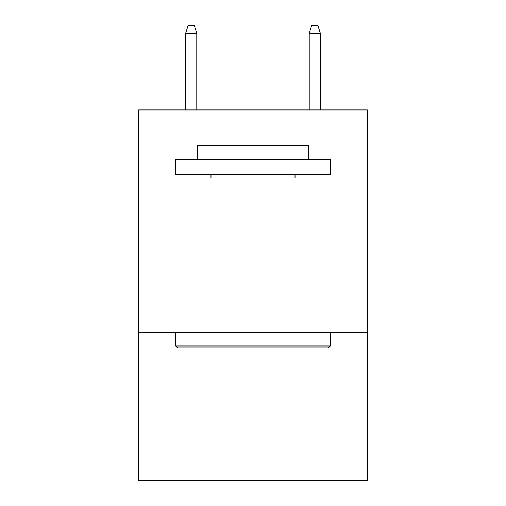 <?xml version="1.0" encoding="UTF-8"?>
<svg xmlns="http://www.w3.org/2000/svg" width="506" height="506" viewBox="0 0 506 506"><rect width="100%" height="100%" fill="white"/><g stroke="black" fill="none" stroke-linecap="round" stroke-linejoin="round"><path stroke-width="0.76" d="M367.312 177.922L367.312 109.954L138.688 109.954L138.688 177.922L367.312 177.922L367.312 480.7L138.688 480.7L138.688 177.922M367.312 332.404L138.688 332.404M177.612 347.85L175.759 345.996L330.241 345.996L328.388 347.85L177.612 347.85M330.241 159.384L330.241 174.836L175.759 174.836L175.759 159.384L330.241 159.384M197.391 159.384L197.391 145.178L308.609 145.178L308.609 159.384M330.241 332.404L330.241 345.996M175.759 332.404L175.759 345.996M295.017 174.836L295.017 177.922M210.983 174.836L210.983 177.922M196.771 109.954L196.771 33.333L185.645 33.333L185.645 109.954M185.645 33.333L188.118 25.3L194.298 25.3L196.771 33.333M309.229 33.333L311.702 25.3L317.882 25.3L320.355 33.333L309.229 33.333L309.229 109.954M320.355 33.333L320.355 109.954"/></g></svg>
